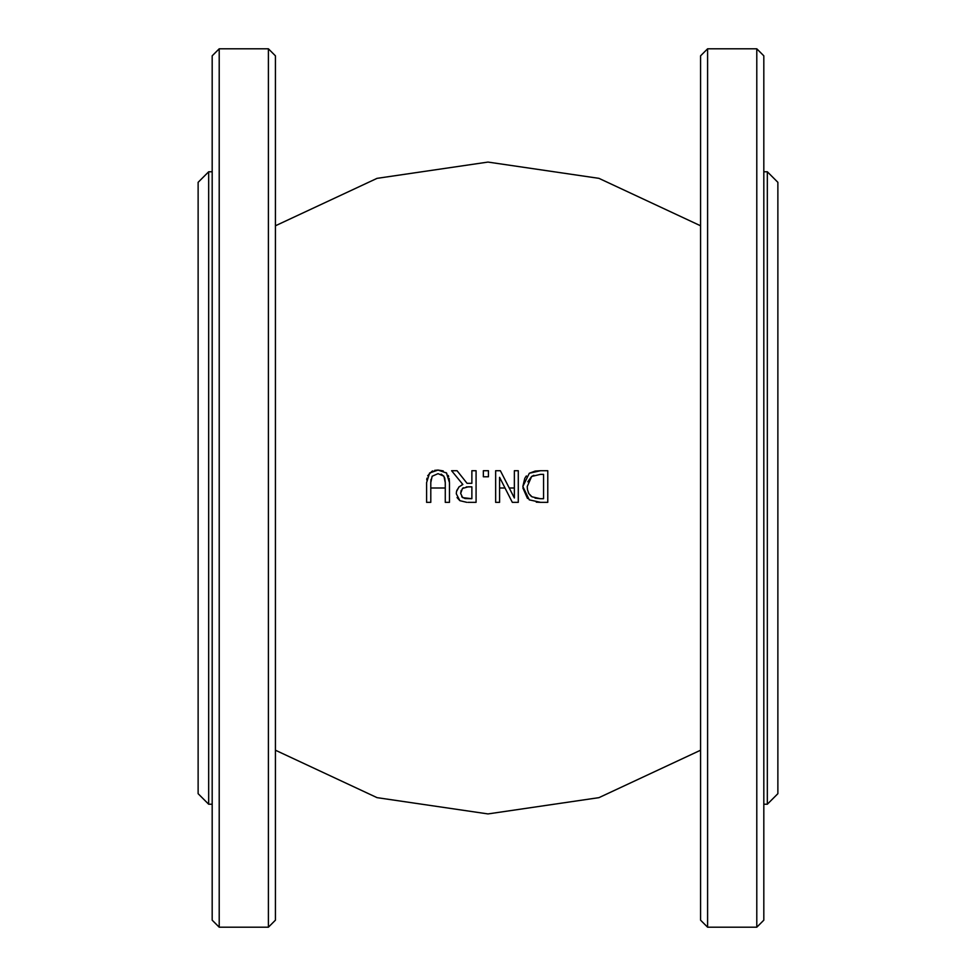 <?xml version="1.0" encoding="UTF-8"?>
<svg xmlns="http://www.w3.org/2000/svg" width="976" height="976" viewBox="0 0 976 976"><rect width="100%" height="100%" fill="white"/><g stroke="black" fill="none" stroke-linecap="round" stroke-linejoin="round"><path stroke-width="1.46" d="M514.364 488L509.228 488L514.364 497.992L500.371 470.725L495.649 470.725L495.649 502.347L499.578 502.347L499.578 477.313L512.315 502.347L518.28 502.347L518.28 470.725L514.364 470.725L514.364 497.992M535.287 471.054L540.497 470.725L529.297 473.262L535.19 471.066M529.297 473.262L522.843 486.512L524.783 478.338M525.173 477.654L526.369 475.934M457.061 470.725L467.053 483.315L457.061 470.725L451.607 470.725L462.856 484.486L458.952 486.939L456.5 491.562L456.292 493.771L459.879 500.688L457.061 497.577M456.756 490.513L459.208 486.695M461.782 484.95L462.856 484.486M446.032 472.591L446.849 473.397M448.191 475.385L448.655 476.508M449.143 478.386L449.472 482.62L446.459 472.982L438.053 470.066L443.25 470.92M427.683 475.776L431.941 471.298M432.148 471.188L432.819 470.896M434.662 470.359L438.053 470.066L429.611 472.982L426.597 482.62L426.597 502.347L430.794 502.347L430.794 482.522L432.148 476.239L438.053 473.653L443.921 476.239L445.276 482.62L445.276 502.347L449.472 502.347L449.472 482.62M426.732 479.85L426.976 478.179M459.879 500.688L466.809 502.335M527.491 498.455L522.892 488M522.843 486.512L529.248 499.846L540.582 502.347L536.288 502.152M488.427 476.776L483.352 476.776L488.427 476.776L488.427 470.725L483.352 470.725L483.352 476.776M430.989 479.411L430.794 482.437M443.921 476.239L441.152 474.116M445.276 482.62L444.739 477.935M540.582 502.347L547.78 502.347L547.78 470.725L540.497 470.725M535.043 498.114L540.375 498.712L532.018 496.821L528.882 493.649L527.479 489.708L527.223 486.573L531.639 476.471L527.821 481.802M543.571 498.712L540.375 498.712L543.571 498.712L543.571 474.373L540.375 474.373L543.571 474.373M528.26 492.404L528.882 493.649M530.212 495.381L532.018 496.821M533.872 475.288L531.639 476.471L540.375 474.373M467.931 502.347L476.081 502.347L476.081 470.725L471.872 470.725L471.872 483.315L467.053 483.315M471.872 498.712L462.673 497.638L460.672 493.429L462.465 488.464L468.187 486.829L471.872 486.829L471.872 498.712L465.345 498.565M471.872 486.829L466.272 486.926M463.368 487.756L462.465 488.464M461.184 490.379L460.672 493.429M461.721 496.784L464.808 498.48M268.4 488L268.4 927.2L219.21 927.2L219.21 48.8L268.4 48.8L268.4 488M268.4 927.2L275.427 920.173L275.427 55.827L268.4 48.8M219.21 48.8L212.182 55.827L212.182 920.173L219.21 927.2M198.128 182.317L198.128 793.683L208.669 804.224L208.669 171.776L198.128 182.317M198.128 707.6L198.128 268.4M777.872 793.683L777.872 182.317L767.331 171.776L767.331 804.224L777.872 793.683M707.6 488L707.6 48.8L700.573 55.827L700.573 920.173L707.6 927.2L707.6 488M756.79 927.2L763.818 920.173L763.818 55.827L756.79 48.8L756.79 927.2L707.6 927.2M499.578 488L505.007 488M430.794 488L445.276 488M275.427 750.215L377.041 797.648L488 813.923L598.959 797.648L700.573 750.215M275.427 225.785L377.041 178.352L488 162.077L598.959 178.352L700.573 225.785M212.182 171.776L208.669 171.776M212.182 804.224L208.669 804.224M756.79 48.8L707.6 48.8M767.331 171.776L763.818 171.776M767.331 804.224L763.818 804.224"/></g></svg>
